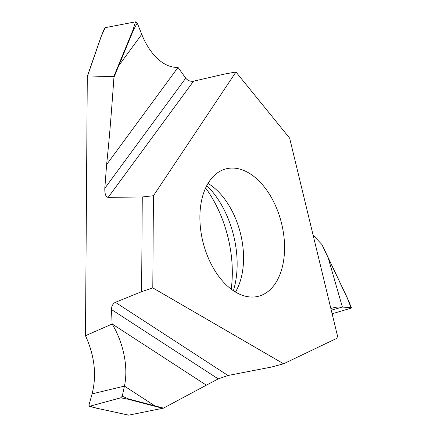 <?xml version="1.0" encoding="UTF-8"?>
<svg xmlns="http://www.w3.org/2000/svg" width="437" height="437" viewBox="0 0 437 437"><rect width="100%" height="100%" fill="white"/><g stroke="black" fill="none" stroke-linecap="round" stroke-linejoin="round"><path stroke-width="0.66" d="M283.597 363.786L152.792 287.885L141.61 291.692L115.39 302.322L141.61 291.692L142.271 196.967L153.436 195.721L235.953 71.996L289.655 138.163L337.943 337.79L283.597 363.786L271.492 367.053L227.988 375.492L115.39 302.322C112.872 303.677 111.566 306.075 111.473 309.527L112.14 324.019L85.483 335.72C94.616 355.778 96.823 375.164 92.092 393.879C96.823 375.164 94.616 355.778 85.483 335.72L87.291 76.65L85.483 335.72M142.271 196.967L108.196 197.36L142.271 196.967L153.436 195.721L152.792 287.885L141.61 291.692M199.889 216.818A65.741 40.39 75.8 0 0 258.338 296.297A65.741 40.39 75.8 0 0 284.569 248.298A65.741 40.39 75.8 0 0 226.126 168.819A65.741 40.39 75.8 0 0 199.889 216.818M235.953 71.996L224.203 74.115L193.536 81.195C190.401 81.632 187.795 80.632 185.725 78.196L177.996 67.364A58.716 34.414 80.1 0 1 141.757 34.359L118.755 65.67L133.187 30.661L132.766 30.59L135.503 21.85L105.148 27.668L104.536 28.165L101.144 36.462M328.138 257.704L347.186 297.816L351.097 307.752L342.384 307.047L328.16 257.748L321.823 244.425L313.127 235.188M351.048 308.167L351.097 307.752L351.048 308.167L332.136 313.771M227.988 375.492L218.238 378.901L111.473 309.527L112.134 323.959L206.351 385.183L163.509 408.12L128.746 415.145L95.938 408.049L89.749 406.241L88.908 405.312L92.092 393.879L88.908 405.312L89.749 406.241L89.268 406.257L95.801 408.038M205.625 187.986A94.966 58.34 -104.2 0 1 232.309 273.256A94.966 58.34 -104.2 0 1 231.195 289.168M113.784 76.617L87.504 75.951L113.784 76.617L118.361 65.523L118.755 65.67L113.948 77.322L113.784 76.617L113.948 77.322C110.195 129.652 108.895 142.32 106.612 164.612L104.804 188.347L185.725 78.196M178.023 67.407L106.612 164.612L104.804 188.347C104.716 194.137 105.847 197.142 108.196 197.36C105.847 197.142 104.716 194.137 104.804 188.347M87.291 76.65L101.231 36.446L105.148 27.668M108.196 197.36L193.536 81.195M206.351 385.183L218.238 378.901M163.509 408.12L128.587 398.943L128.429 399.303L120.792 397.812L89.749 406.241L120.787 397.807L122.251 396.239L120.792 397.812M162.881 408.36L128.429 399.303M128.587 398.943L122.251 396.244L124.441 386.106A58.716 34.321 71.6 0 0 112.14 324.014A58.716 34.321 71.6 0 1 124.441 386.106L154.796 405.831L154.583 406.181M95.938 408.049L95.621 407.808L95.938 408.049M331.273 310.215L342.384 307.047A58.716 39.215 75.7 0 0 332.83 307.965A58.716 39.215 75.7 0 0 330.885 308.604M133.187 30.661L137.229 23.019L141.757 34.359M137.229 23.019L135.503 21.85M118.361 65.523L132.766 30.59M206.81 185.572A76.879 47.229 75.8 0 1 237.149 264.756A76.879 47.229 -104.2 0 1 233.38 290.731M208.001 183.436A65.741 40.39 -104.2 0 1 243.556 258.66A65.741 40.39 -104.2 0 1 235.445 292.036M115.39 302.322C112.872 303.677 111.566 306.075 111.473 309.527M153.436 195.721L152.792 287.885M113.948 77.322C110.195 129.652 108.895 142.32 106.612 164.612M92.092 393.879L124.441 386.106L122.245 396.239M347.229 297.717L322.069 244.764M347.235 297.755L351.512 307.883M128.686 415.15L95.84 408.049M101.133 36.489L87.367 76.131"/></g></svg>
